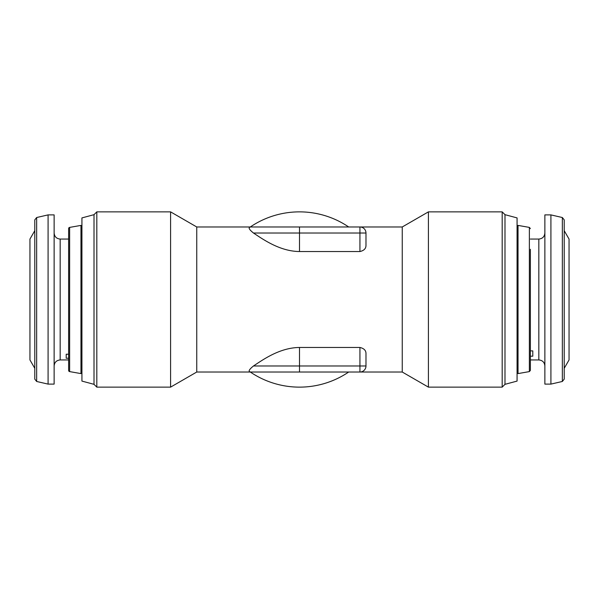 <?xml version="1.0" encoding="UTF-8"?>
<svg xmlns="http://www.w3.org/2000/svg" width="599" height="599" viewBox="0 0 599 599"><rect width="100%" height="100%" fill="white"/><g stroke="black" fill="none" stroke-linecap="round" stroke-linejoin="round"><path stroke-width="0.9" d="M34.787 364.424L34.787 230.69L29.95 239.061L29.95 359.939L34.787 368.31L34.787 374.622L34.787 219.878L36.659 217.527L48.085 214.891L48.085 384.109L36.659 381.473L36.659 217.527M68.63 358.239L66.212 358.239L66.212 354.234L68.63 354.234M48.085 384.109L54.127 384.109L54.127 214.891L48.085 214.891M530.37 350.887L532.788 350.887L532.788 356.188L530.37 356.188M550.915 214.891L544.873 214.891L544.873 384.109L550.915 384.109L550.915 214.891L562.341 217.527L562.341 381.473L550.915 384.109M564.213 227.957L564.213 230.69L569.05 239.061L569.05 359.939L564.213 368.31L564.213 379.122L564.213 219.878L562.341 217.527M518.038 225.404L529.374 227.403L529.374 371.597L518.038 373.596L518.038 225.404L517.072 226.37M529.374 371.597L530.37 370.407L530.37 249.334M81.928 226.37L80.962 225.404L80.962 373.596L81.928 372.63M80.962 225.404L69.626 227.403A1.205 1.205 0 0 0 68.63 228.593L68.63 370.407A1.205 1.205 0 0 0 69.626 371.597L80.962 373.596M94.013 214.674L96.821 211.866L96.821 387.134L94.013 384.326L81.928 381.091L81.928 217.909L94.013 214.674L94.013 384.326M504.987 384.326L504.987 214.674L502.179 211.866L502.179 387.134L504.987 384.326L517.072 381.091L517.072 217.909L504.987 214.674M170.588 387.134L170.588 211.866L196.757 226.976L196.757 372.024L170.588 387.134L96.821 387.134M299.5 251.528L359.939 251.528L359.939 226.976A6.042 6.042 0 0 1 365.982 233.018L299.5 233.018L299.5 251.528C279.928 251.393 262.998 239.338 253.474 233.018C248.66 229.132 247.889 227.118 251.153 226.976L402.243 226.976L402.243 372.024L428.412 387.134L502.179 387.134M402.243 226.976L428.412 211.866L428.412 387.134M196.757 372.024L251.153 372.024C247.881 371.889 248.66 369.875 253.474 365.982C263.081 359.617 279.86 347.637 299.5 347.472L299.5 365.982L365.982 365.982A6.042 6.042 0 0 1 359.939 372.024L402.243 372.024M365.982 365.982L365.982 353.56C365.989 350.43 363.975 348.401 359.939 347.472L299.5 347.472M359.939 251.528C363.945 250.637 365.959 248.607 365.982 245.44L365.982 233.018M196.757 226.976L299.5 226.976L299.5 233.018L253.474 233.018M250.307 226.976A87.634 87.634 0 0 1 348.693 226.976M348.693 372.024A87.634 87.634 0 0 1 250.307 372.024M428.412 211.866L502.179 211.866M170.588 211.866L96.821 211.866M359.939 347.472L359.939 372.024L251.153 372.024M34.787 224.378L34.787 230.69M36.659 381.473L34.787 379.122L34.787 374.622M68.63 359.939L60.17 359.939L60.17 239.061C56.501 238.702 54.487 236.687 54.127 233.018M530.37 239.061L538.83 239.061L538.83 359.939C542.499 360.298 544.513 362.313 544.873 365.982M69.626 227.403L69.626 371.597M253.474 365.982L299.5 365.982L299.5 372.024M68.63 239.061L60.17 239.061M60.17 359.939C56.501 360.298 54.487 362.313 54.127 365.982M530.37 359.939L538.83 359.939M538.83 239.061C542.499 238.702 544.513 236.687 544.873 233.018M562.341 381.473L564.213 379.122M529.374 227.403L530.37 228.593M517.072 372.63L518.038 373.596"/></g></svg>
